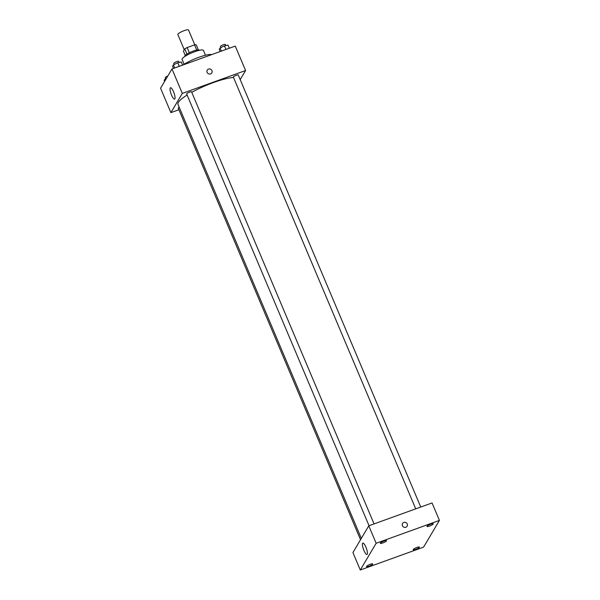 <?xml version="1.0" encoding="UTF-8"?>
<svg xmlns="http://www.w3.org/2000/svg" width="600" height="600" viewBox="0 0 600 600"><rect width="100%" height="100%" fill="white"/><g stroke="black" fill="none" stroke-linecap="round" stroke-linejoin="round"><path stroke-width="0.9" d="M194.79 44.843L188.52 30A5.798 1.147 157.1 0 0 182.738 31.2A5.798 1.147 157.1 0 0 177.84 34.508L184.275 49.733M185.235 55.41L183.435 51.15L184.77 48.9A7.485 1.478 157.1 0 1 187.148 47.557L194.542 44.88A7.485 1.478 157.1 0 1 196.192 44.767L198.353 49.875M184.98 56.37L184.905 56.198A7.725 1.53 -22.9 0 1 191.43 51.787A7.725 1.53 -22.9 0 1 199.147 50.182L199.215 50.355M186.953 54.068L184.77 48.9M196.725 50.055L194.542 44.88M189.337 52.74L187.148 47.557M184.118 64.267L182.085 59.445A11.595 2.295 -22.9 0 1 191.873 52.823A11.595 2.295 -22.9 0 1 203.445 50.422L205.478 55.245M183.06 64.957A18.352 3.63 -22.9 0 1 211.8 54.57M178.905 109.74L170.895 112.635L160.575 88.207L171.99 68.955L235.267 46.095L245.587 70.523L240.195 79.613M233.513 77.49A32.85 6.495 157.1 0 0 191.752 92.317M187.118 95.04A32.85 6.495 157.1 0 0 177.983 104.355L361.32 538.388M170.895 112.635L182.31 93.383L245.587 70.523M374.062 523.905L191.565 91.875A2.67 0.525 157.1 0 0 188.903 92.422A2.67 0.525 157.1 0 0 186.653 93.945L369.045 525.72M420.75 507.037L238.252 75A2.67 0.525 157.1 0 0 235.59 75.555A2.67 0.525 157.1 0 0 233.34 77.078L415.725 508.853M360.532 539.722L178.23 108.15A2.67 0.525 -22.9 0 1 179.205 107.25M182.31 93.383L171.99 68.955M171.555 95.085A6.038 1.53 70.1 0 1 170.498 87.735A6.038 1.53 70.1 0 1 173.985 92.887A6.038 1.53 70.1 0 1 174.6 99.09A6.038 1.53 70.1 0 1 171.555 95.085M207.24 70.125A2.655 2.513 -149.3 0 1 211.485 69.877A2.655 2.513 -149.3 0 1 208.245 73.65A2.655 2.513 -149.3 0 1 208.515 69.082A2.655 2.513 -149.3 0 1 211.808 72.84M352.92 552.555L368.775 525.817L432.053 502.957L439.425 520.403L423.57 547.14L360.293 570L352.92 552.555M360.293 570L376.147 543.263L439.425 520.403M376.147 543.263L368.775 525.817M402.555 523.5A2.655 2.513 -149.3 0 1 406.793 523.252A2.655 2.513 -149.3 0 1 403.553 527.018A2.655 2.513 -149.3 0 1 403.822 522.457A2.655 2.513 -149.3 0 1 407.123 526.207M367.207 554.235A6.038 1.53 70.1 0 1 366.952 554.46A6.038 1.53 70.1 0 1 363.465 549.3A6.038 1.53 70.1 0 1 362.85 543.105A6.038 1.53 70.1 0 1 366.127 547.68A6.038 1.53 70.1 0 1 367.207 554.235M380.332 543.12A3.382 0.667 157.1 0 0 380.295 543.322A3.382 0.667 157.1 0 0 382.86 542.94A3.382 0.667 157.1 0 0 386.535 540.69A3.382 0.667 157.1 0 0 383.565 541.222A3.382 0.667 157.1 0 0 380.332 543.12M366.54 566.377A3.382 0.667 157.1 0 0 366.502 566.58A3.382 0.667 157.1 0 0 369.06 566.205A3.382 0.667 157.1 0 0 372.735 563.947A3.382 0.667 157.1 0 0 369.765 564.48A3.382 0.667 157.1 0 0 366.54 566.377M413.228 549.51A3.382 0.667 157.1 0 0 413.183 549.713A3.382 0.667 157.1 0 0 415.748 549.33A3.382 0.667 157.1 0 0 419.423 547.08A3.382 0.667 157.1 0 0 416.452 547.612A3.382 0.667 157.1 0 0 413.228 549.51M427.02 526.252A3.382 0.667 157.1 0 0 426.982 526.455A3.382 0.667 157.1 0 0 429.54 526.072A3.382 0.667 157.1 0 0 433.215 523.822A3.382 0.667 157.1 0 0 430.245 524.355A3.382 0.667 157.1 0 0 427.02 526.252M164.58 81.45L164.16 80.445L164.985 79.058L166.41 78.36M165.405 80.062L164.985 79.058M167.812 75.998A2.67 0.525 157.1 0 0 165.33 77.617L165.78 78.668M173.498 68.415L172.583 66.248L173.407 64.852L177.773 62.73L181.312 61.995L182.632 65.115M179.288 66.323L177.773 62.73M174.72 67.972L173.407 64.852M179.137 62.453L178.665 61.343A2.67 0.525 157.1 0 0 176.002 61.89A2.67 0.525 157.1 0 0 173.752 63.412L174.203 64.47M220.185 51.547L219.263 49.38L220.087 47.985L224.46 45.862L228 45.127L229.312 48.248M225.975 49.455L224.46 45.862M221.407 51.105L220.087 47.985M225.817 45.585L225.353 44.468A2.67 0.525 157.1 0 0 222.69 45.023A2.67 0.525 157.1 0 0 220.44 46.545L220.882 47.602"/></g></svg>
